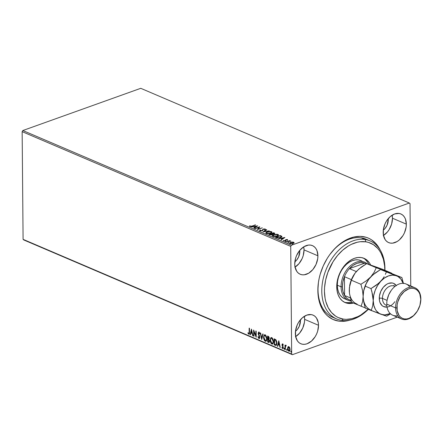 <?xml version="1.0" encoding="UTF-8"?>
<svg xmlns="http://www.w3.org/2000/svg" width="443" height="443" viewBox="0 0 443 443"><rect width="100%" height="100%" fill="white"/><g stroke="black" fill="none" stroke-linecap="round" stroke-linejoin="round"><path stroke-width="0.66" d="M368.111 240.178A42.456 29.166 113.1 0 0 329.836 254.526A42.456 29.166 -66.9 0 1 366.261 239.275A42.456 29.166 -66.9 0 1 368.111 240.178M318.738 280.502A42.456 29.166 113.1 0 0 318.002 289.628L317.858 290.669A44.344 30.467 -66.9 0 1 318.683 280.818A44.344 30.467 -66.9 0 1 330.029 254.265A44.344 30.467 -66.9 0 1 380.077 249.802L376.118 243.833L371.5 239.807L368.875 238.351L366.084 237.287L360.081 236.363L353.724 237.071L347.257 239.386L344.061 241.119L340.927 243.218L334.98 248.418L329.642 254.791L327.266 258.341L323.218 265.994L320.234 274.145L319.176 278.309L318.423 282.473L317.858 290.669L318.052 294.612L319.381 302.01L321.923 308.516L325.572 313.888L327.77 316.075L332.815 319.364L338.552 321.092L341.614 321.352L344.759 321.203L350.064 320.067A44.344 30.467 -66.9 0 1 317.858 290.669L318.002 289.628A42.456 29.166 -66.9 0 1 318.738 280.502M294.839 267.267L298.992 263.629L302.154 258.535L303.206 255.672L304.036 249.874A15.566 10.693 113.1 0 0 303.726 246.829L304.036 249.874L317.908 255.799L304.036 249.874A15.566 10.693 113.1 0 1 295.055 267.135M294.745 264.089A15.566 10.693 -66.9 0 1 300.647 249.37A15.566 10.693 -66.9 0 1 312.442 245.627A15.566 10.693 -66.9 0 1 317.908 255.799L316.978 250.627L315.887 248.534L314.425 246.878L312.658 245.721L310.643 245.117L308.461 245.079L303.942 246.696L299.789 250.328L296.627 255.428L295.581 258.291L294.745 264.089L294.994 266.808L296.766 271.354L298.228 273.01L299.994 274.162L302.01 274.771L304.191 274.81L308.71 273.193L312.863 269.554L316.025 264.46L317.709 258.673L317.908 255.799A15.566 10.693 -66.9 0 1 312.005 270.512A15.566 10.693 -66.9 0 1 300.21 274.261A15.566 10.693 -66.9 0 1 294.745 264.089M295.442 336.758L299.601 333.119L302.763 328.025L304.446 322.238L304.646 319.359A15.566 10.693 113.1 0 0 304.335 316.319L304.646 319.359L318.511 325.284L304.646 319.359A15.566 10.693 113.1 0 1 295.664 336.619M295.354 333.579A15.566 10.693 -66.9 0 1 301.251 318.86A15.566 10.693 -66.9 0 1 313.046 315.117A15.566 10.693 -66.9 0 1 318.511 325.284L318.268 322.57L316.49 318.024L315.034 316.368L313.262 315.211L311.246 314.602L306.805 315.1L302.386 317.775L298.654 322.227L297.231 324.918L295.547 330.7L295.597 336.292L297.375 340.839L298.831 342.5L300.603 343.652L302.613 344.261L304.795 344.3L307.06 343.762L311.479 341.088L315.211 336.636L316.629 333.944L317.681 331.087L318.511 325.284A15.566 10.693 -66.9 0 1 312.614 340.002A15.566 10.693 -66.9 0 1 300.819 343.746A15.566 10.693 -66.9 0 1 295.354 333.579M383.273 235.61L387.431 231.971L389.17 229.563L391.64 224.014L392.47 218.216A15.566 10.693 113.1 0 0 392.16 215.171L392.47 218.216L406.342 224.136L392.47 218.216A15.566 10.693 113.1 0 1 383.488 235.471M383.178 232.431A15.566 10.693 -66.9 0 1 389.081 217.712A15.566 10.693 -66.9 0 1 400.876 213.969A15.566 10.693 -66.9 0 1 406.342 224.136L405.411 218.969L404.321 216.876L402.859 215.22L401.092 214.063L399.077 213.454L394.635 213.952L390.211 216.627L386.484 221.079L385.061 223.77L383.378 229.552L383.428 235.144L385.2 239.691L386.661 241.352L388.428 242.504L390.444 243.113L392.625 243.152L397.144 241.529L399.309 239.94L403.036 235.488L404.459 232.796L406.142 227.015L406.342 224.136A15.566 10.693 -66.9 0 1 400.439 238.855A15.566 10.693 -66.9 0 1 388.644 242.598A15.566 10.693 -66.9 0 1 383.178 232.431M388.262 219.722L387.608 219.44L388.262 219.722A9.907 6.806 -66.9 0 1 383.3 230.177L385.05 228.477L387.06 225.232L388.262 219.722A9.907 6.806 -66.9 0 0 388.201 218.692L388.262 219.722M300.432 320.87L299.778 320.588L300.432 320.87A9.907 6.806 -66.9 0 1 295.47 331.325L297.225 329.625L299.235 326.38L300.432 320.87A9.907 6.806 -66.9 0 0 300.376 319.84L300.432 320.87M299.828 251.38L299.175 251.103L299.828 251.38A9.907 6.806 -66.9 0 1 294.861 261.835L296.616 260.135L298.626 256.89L299.828 251.38A9.907 6.806 -66.9 0 0 299.767 250.356L299.828 251.38M140.758 88.312L409.326 203.027L291.411 245.239L22.842 130.524L140.758 88.312L22.842 130.524L291.411 245.239L409.326 203.027L410.035 203.647L410.755 285.979L410.035 203.647L409.326 203.027L140.758 88.312M293.421 242.498L293.698 242.249L292.186 242.066L290.586 242.382L289.667 242.952L290.309 243.683L292.734 243.556L294.086 242.692L293.011 242.083L290.586 242.382L289.584 243.179L289.982 243.578L293.072 243.445L294.086 242.648M286.195 241.911L290.913 241.153L289.6 240.959L290.126 240.77L289.788 240.627L286.195 241.911L290.913 241.153L289.6 240.959L290.126 240.77L289.788 240.627L286.195 241.911M285.414 240.411L285.464 239.907L285.381 240.87L285.375 240.543L285.115 240.942L284.124 241.003L284.035 240.394L283.509 240.433L283.719 240.903L285.475 240.837L286.267 239.796L287.64 240.062L287.496 239.597L286.914 239.497L285.547 239.835L285.115 240.699L284.229 240.765L284.035 240.394L283.487 240.743L285.381 240.87L286.117 239.868L287.64 240.062L287.496 239.597L287.645 240.411M276.415 237.736L279.561 237.869L281.349 237.215L281.925 236.512L280.303 235.538L275.391 237.293L276.415 237.736L280.502 237.598L281.842 236.335L280.303 235.538L275.391 237.293L276.415 237.736M268.829 234.491L271.581 234.967L272.644 234.557L272.705 234.07L274.162 233.871L274.815 233.323L273.741 232.736L268.829 234.491L269.709 234.868L272.146 234.812L272.705 234.07L274.821 233.367L273.741 232.736L268.829 234.491M262.887 231.955L269.272 230.825L264.1 231.545L266.752 229.751L266.387 229.59L262.887 231.955L269.272 230.825L264.1 231.545L266.752 229.751L266.387 229.59L262.887 231.955M255.19 228.666L258.845 227.359L257.4 229.612L262.311 227.852L258.308 229.02L259.764 226.766L254.852 228.522L258.845 227.359L257.4 229.612L262.311 227.852L258.308 229.02L259.764 226.766L255.19 228.666M252.316 226.19L255.633 225L250.965 226.329L249.52 225.902L249.791 226.462L251.142 226.539L255.295 224.856L252.028 226.29L249.52 225.902L249.791 226.462L252.316 226.19M257.616 225.847L251.286 226.999L253.684 226.788L254.924 227.32L253.806 228.073L254.171 228.234L257.671 225.869L251.286 226.999L253.684 226.788L254.924 227.32L253.806 228.073L254.171 228.234L257.616 225.847M259.963 230.803L261.979 230.803L262.876 230.321L263.413 229.241L264.532 229.109L264.604 229.624L265.169 229.629L265.363 229.114L263.214 229.037L262.262 230.36L261.503 230.676L260.44 230.615L260.567 230.028L260.041 229.995L259.664 230.51L259.963 230.803L262.223 230.725L263.574 229.175L264.643 229.142L264.604 229.624L265.169 229.629L265.147 228.965L263.214 229.037L261.891 230.581L260.44 230.615L260.567 230.028L260.041 229.995L259.963 230.803L259.664 230.493M267.19 231.883L266.121 232.437L265.828 233.118L267.334 233.754L270.38 233.4L272.002 232.309L271.653 231.755L270.629 231.456L267.417 231.805L265.8 232.985L266.332 233.527L270.607 233.323L272.013 232.215L271.47 231.667L267.19 231.883M273.752 234.685L272.683 235.244L272.39 235.92L273.896 236.556L276.941 236.202L278.564 235.111L278.215 234.557L277.019 234.242L273.979 234.607L272.367 235.787L272.894 236.329L277.168 236.125L278.575 235.017L278.032 234.469L273.752 234.685M284.888 237.492L278.558 238.65L280.956 238.439L282.197 238.965L281.072 239.724L281.443 239.879L284.888 237.492L278.558 238.65L280.956 238.439L282.197 238.965L281.072 239.724L281.443 239.879L284.888 237.492M285.469 241.33L285.502 241.634L286.233 241.441L285.342 241.596M288.072 242.437L288.105 242.747L288.836 242.554L287.944 242.709M292.314 244.254L292.347 244.558L293.083 244.37L292.186 244.519M23.8 239.973L292.369 354.688L397.244 317.144L292.369 354.688L291.66 354.068L23.091 239.353L22.15 131.649L290.719 246.363L291.66 354.068L290.719 246.363L291.411 245.239L290.719 246.363L22.15 131.649L22.842 130.524L22.15 131.649L23.091 239.353L291.66 354.068L292.369 354.688L23.8 239.973L23.091 239.353L23.8 239.973M289.512 351.194L288.869 351.227C289.705 351.321 290.115 350.734 290.099 349.472L289.75 347.749L288.83 346.625L287.922 346.969L287.612 348.608L288.061 350.358L288.587 351.055L289.417 351.249L290.082 349.859L289.473 347.207L288.559 346.559L287.922 346.969L288.482 346.559M285.912 345.379L285.331 345.861L285.608 345.761L284.982 345.058L285.021 349.505L285.364 349.649L285.442 346.376L286.172 345.645L285.713 345.363L285.331 345.861L284.982 345.058L285.021 349.505L285.264 345.18L285.021 349.505L285.364 349.649L285.392 346.653L286.017 346.044L286.172 345.645L285.702 345.368L285.979 345.269M283.376 345.086L282.656 344.532L283.094 345.186L283.293 344.892L282.628 343.978L282.075 344.305L282.08 345.507L282.977 347.45L282.612 348.004L282.097 347.323L282.202 348.204L282.922 348.569L283.315 347.683L282.335 344.992L282.584 344.516L283.094 345.186L283.293 344.892L282.363 343.956M275.241 345.324L276.166 345.402L276.642 344.781L276.797 341.869L276.022 339.919L274.162 338.806L274.217 344.887L276.089 345.44L276.908 343.087L275.884 339.759L274.162 338.806L274.217 344.887L274.499 344.787L274.444 338.928L274.499 344.787L275.241 345.324M269.15 342.433L268.536 342.461L269.56 341.182L268.851 339.327L269.255 338.214L268.225 336.27L267.6 336.004L267.655 342.085L269.073 342.478L269.56 341.06L268.851 339.327L269.233 338.568L269.111 337.3L268.646 336.525L267.6 336.004L267.655 342.085L267.882 336.126L267.655 342.085L269.012 342.505M261.713 339.548L263.131 334.094L262.76 333.939L261.73 338.092L260.617 333.02L260.246 332.865L261.713 339.548L263.131 334.094L262.76 333.939L261.73 338.092L260.617 333.02L260.246 332.865L261.713 339.548M254.016 336.259L253.977 331.735L256.226 337.201L256.17 331.12L255.832 330.976L255.871 335.512L253.623 330.035L253.678 336.115L254.016 336.259L253.977 331.735L256.148 337.173L256.17 331.12L255.832 330.976L255.871 335.512L253.623 330.035L253.678 336.115L254.016 336.259M249.226 334.116L248.744 334.16L249.531 332.377L249.498 328.269L249.154 328.125L249.116 333.297L248.733 333.54L248.069 332.71L247.903 333.103L248.744 334.16L249.453 333.69L249.498 328.269L249.154 328.125L249.193 332.172L249.47 332.073L249.437 328.246L249.47 332.073L248.733 333.54L248.069 332.71L247.903 333.103L249.099 334.194M251.474 329.116L250.112 334.592L250.483 334.753L250.921 332.998L252.161 333.524L252.632 335.667L252.997 335.827L251.474 329.116L250.112 334.592L250.483 334.753L250.921 332.998L252.161 333.524L252.632 335.667L252.997 335.827L251.474 329.116M259.426 338.458L258.917 338.507L259.709 338.042L259.77 336.674L258.452 333.191L258.834 332.732L259.482 333.778L259.742 333.518L259.172 332.344L258.54 332.112L258.153 333.706L259.487 337.289L258.884 337.876L258.186 336.564L257.915 336.758L258.646 338.325L259.194 338.408L258.191 336.652L257.915 336.758L258.917 338.507L259.57 338.43M266.077 341.21L265.285 341.226L265.944 341.271L266.946 338.751L265.202 334.825L264.565 334.786L263.552 337.333L263.657 338.452L264.227 340.119L265.086 341.127L266.033 341.237L266.741 340.263L266.847 337.621L265.601 335.069L264.809 334.742L264.161 335.069L263.552 337.333L264.709 334.753M272.644 344.012L271.847 344.034L272.506 344.078L273.514 341.553L271.764 337.627L271.127 337.594L270.119 340.135L270.219 341.254L270.789 342.921L271.648 343.929L272.595 344.039L273.303 343.065L273.409 340.423L272.163 337.871L271.376 337.544L270.728 337.871L270.119 340.135L271.271 337.555M278.747 340.767L277.384 346.243L277.755 346.398L278.193 344.643L279.428 345.175L279.898 347.318L280.269 347.473L278.802 340.789L277.384 346.243L277.755 346.398L278.193 344.643L279.428 345.175L279.898 347.318L280.269 347.473L278.747 340.767M284.223 348.231L283.946 348.613L284.439 349.173L284.223 348.231L283.963 348.796L284.351 349.245L284.439 348.491L283.957 348.447L284.506 348.132M286.826 349.344L286.549 349.726L287.042 350.28L286.826 349.344L286.566 349.909L286.953 350.358L287.042 349.605L286.56 349.56L287.108 349.239M291.068 351.155L290.791 351.543L291.284 352.096L291.068 351.155L290.807 351.72L291.201 352.174L291.284 351.415L290.807 351.371L291.35 351.055M336.691 318.977A42.456 29.166 -66.9 0 1 325.19 271.936A42.456 29.166 -66.9 0 1 365.115 239.491L361.333 237.874L365.115 239.491A42.456 29.166 -66.9 0 1 370.043 240.892A42.456 29.166 -66.9 0 1 384.939 270.302A42.456 29.166 113.1 0 0 365.115 239.491L365.852 241.828L360.17 241.734L357.235 242.249L351.321 244.375L348.397 245.965L342.755 250.123L337.566 255.445L333.036 261.735L327.848 272.428L325.644 280.004L324.558 287.601L324.448 291.311L325.096 298.388L325.849 301.683L328.18 307.636L331.525 312.542L335.755 316.213L338.153 317.542L343.408 319.121L346.204 319.353L352.024 318.694L357.938 316.573L360.862 314.984L368.111 309.347A40.568 27.87 -66.9 0 1 343.408 319.121L341.625 320.378A42.456 29.166 -66.9 0 1 336.691 318.977L332.909 317.365A42.456 29.166 -66.9 0 1 318.002 289.628A42.456 29.166 113.1 0 0 334.842 318.074M248.744 334.16L249.021 334.061L248.185 333.003L247.903 333.103L248.213 332.937L249.265 334.116M249.176 333.452L249.47 332.073L249.187 333.446L248.733 333.54M252.947 335.584L252.632 335.667L252.909 335.567L252.438 333.424L250.921 332.998L252.438 333.424L252.947 335.584M250.533 334.554L250.112 334.592L251.624 329.553L250.533 334.554M252.288 332.737L251.796 330.495L251.519 330.594L252.012 332.843L252.288 332.737L251.796 330.495L251.519 330.594L252.012 332.843L251.059 332.433L251.519 330.594L251.059 332.433L252.288 332.737M254.016 336.038L253.678 336.115L253.961 336.015L253.911 330.605L254.016 336.038M256.154 335.412L255.871 335.512L256.115 331.098L256.154 335.412M256.22 336.547L254.26 331.635L253.977 331.735L254.26 331.635L256.22 336.547M259.166 337.771L259.775 337.007L258.884 337.876L258.186 336.564L257.915 336.758L258.208 336.647L258.922 338.225L259.592 338.424M259.233 337.799L258.884 337.876M259.376 336.464L259.493 337.106L259.775 337.007L259.659 336.364L259.376 336.464L259.659 336.364L259.089 335.152L258.806 335.251L259.376 336.464M258.291 334.21L258.806 335.251L259.089 335.152L258.568 334.105L258.291 334.21L258.385 333.108L258.291 334.21M258.917 338.507L259.831 337.261L258.446 333.33L259.166 332.649L259.764 333.679L259.166 332.649L258.884 332.748L259.482 333.778L259.742 333.518L258.557 332.106M258.884 332.128L258.385 333.108L259.166 332.023M259.166 332.649L258.729 333.225M258.823 332.012L258.402 333.352L259.742 336.686L259.421 337.793M261.902 339.033L260.578 333.003L261.902 339.033M262.007 337.992L262.992 334.039L262.007 337.992M263.552 337.333L265.285 341.226L265.567 341.127L263.834 337.234L263.552 337.333M264.737 334.736L263.917 336.187L264.072 338.923L265.174 340.883L266.309 341.132M265.191 335.29L266.553 336.691L266.891 338.507L266.586 340.058M266.481 340.218L266.01 340.551M265.545 340.501C266.476 340.584 266.924 339.919 266.891 338.507L266.608 338.607C266.642 340.019 266.193 340.684 265.268 340.601L263.895 337.472C263.862 336.071 264.305 335.395 265.224 335.456L266.608 338.607L266.891 338.507L265.501 335.357L264.859 335.395M266.082 340.534L264.787 340.241L263.973 338.369L264.056 336.254L264.908 335.39L266.027 336.281L266.603 338.386L266.304 340.158L265.268 340.601M268.536 342.461L267.932 341.985L269.255 342.417M268.657 341.669L269.505 340.933L269.222 341.038L269.505 340.933L268.962 339.62L268.137 339.421L268.679 339.72L269.222 341.038L268.375 341.774L267.987 341.608L268.248 339.244L269.427 340.39L269.15 341.763M268.253 339.471L269.084 340.307L269.161 341.758L267.987 341.608L267.965 339.344L268.275 339.482M268.419 338.696L269.194 337.976L268.918 338.075L269.194 337.976L268.58 336.824L268.297 336.924L268.918 338.075L267.965 338.723L268.225 336.674L269.161 337.616L268.724 338.79M268.884 338.773L267.965 338.723L267.943 336.774L268.907 337.898L268.718 338.795L268.137 338.795M270.119 340.135L271.847 344.034L272.129 343.929L270.396 340.036L270.119 340.135M271.304 337.538L270.44 339.238L270.634 341.725L271.736 343.685L272.877 343.94M271.753 338.092L272.666 338.679L273.37 340.407L273.287 342.528L272.572 343.353M272.113 343.303C273.038 343.386 273.486 342.721 273.453 341.309L273.17 341.409C273.204 342.821 272.761 343.486 271.83 343.403L270.457 340.279C270.424 338.873 270.867 338.203 271.786 338.258L273.17 341.409L273.453 341.309L272.068 338.159L271.426 338.197M272.644 343.336L271.349 343.043L270.54 341.176L270.618 339.056L271.47 338.192L272.589 339.083L273.165 341.188L272.766 343.126L271.83 343.403M274.787 339.476L276.105 340.279L276.748 341.78L276.748 343.873L275.823 344.798L274.549 344.41L274.787 339.476M274.732 339.67L275.989 340.158L274.732 339.67L275.712 340.257L276.565 342.937L276.847 342.838L275.989 340.158L275.712 340.257L276.565 342.766L275.823 344.798L274.549 344.41L274.732 339.67M276.105 344.698L276.847 342.838L275.823 344.798M280.22 347.229L279.898 347.318L280.181 347.218L279.71 345.075L278.193 344.643L279.71 345.075L280.22 347.229M277.805 346.199L277.384 346.243L278.896 341.204L277.805 346.199M279.561 344.388L279.068 342.146L278.785 342.245L279.278 344.488L279.561 344.388L279.068 342.146L278.785 342.245L279.278 344.488L278.331 344.084L278.785 342.245L278.331 344.084L279.561 344.388M282.628 343.978L281.997 344.87L282.274 344.765L282.39 345.496L282.274 344.765L282.108 345.601L282.39 345.496L282.806 346.282L282.108 345.601L282.529 346.382L283.005 346.57L282.529 346.382L283.171 346.891L283.254 347.351L282.894 346.991L283.232 347.589L282.568 347.988L282.097 347.323L281.909 347.65L282.889 348.453L281.909 347.65L282.612 348.552L283.055 348.491L282.612 348.552L283.315 347.572L282.335 344.992L282.939 344.433L282.617 344.892M282.335 344.992L282.656 344.532M282.612 348.552L282.905 348.575M283.016 347.899L282.568 347.988M282.628 343.862L282.274 344.765L282.911 343.879M282.534 344.527L283.293 344.892M284.234 349.245L284.511 348.857M284.511 349.145L283.946 348.613M284.29 348.209L284.478 349.123M285.907 345.307L285.608 345.761L286.195 345.28M285.868 345.917L286.145 345.8M286.837 350.358L287.114 349.97M287.114 350.252L286.549 349.726M286.892 349.322L287.081 350.236M288.83 346.625L288.338 346.592M288.869 351.227L289.152 351.127L287.889 348.303L287.607 348.408L288.869 351.227L289.373 351.266M287.922 346.969L287.607 348.408L287.922 346.969M288.509 346.542L287.956 347.517L288.066 349.538L288.703 350.801L289.7 351.149M288.714 347.079L289.329 347.212L289.91 348.303L289.993 349.793L289.55 350.579M289.146 350.579L290.038 349.228L288.864 350.679L287.944 348.552L288.836 347.174L289.755 349.328L290.038 349.228L289.118 347.074L288.648 347.129M289.351 350.623L288.653 350.546L288 349.162L288.039 347.777L288.626 347.129L289.401 347.799L289.744 349.023L289.556 350.369L288.864 350.679M288.781 347.052L288.498 347.151L288.836 347.174M291.079 352.168L291.356 351.781M291.361 352.069L290.791 351.543M291.14 351.133L291.328 352.052M269.001 341.786L268.375 341.774M249.525 226.257L249.52 225.902L249.791 226.462M249.52 225.902L249.525 226.246L250.073 225.841L250.289 226.622M250.289 226.583L250.289 226.279L250.289 226.583M250.24 226.6L250.073 226.185L249.503 226.323M254.121 228.211L254.924 227.32L254.121 228.211M253.889 226.877L254.337 226.794L253.889 226.877M256.458 226.406L257.034 226.301L256.458 226.406M254.337 227.015L255.284 227.425L256.458 226.284L255.284 227.425L256.458 226.284L255.284 227.076L254.332 226.672L255.284 227.425L254.332 226.672L256.458 226.284L254.332 226.672L254.337 227.015M258.845 227.442L259.57 227.181L258.845 227.442M257.588 229.54L258.845 227.359L257.588 229.54M259.963 231.152L260.041 229.995L260.285 230.354L259.742 230.648M260.44 230.615L260.567 230.028M260.573 230.371L260.445 230.964L260.573 230.371M261.891 230.925L263.214 229.037L262.195 230.77M264.748 229.208L265.152 229.313L265.147 228.965L265.335 229.424M265.169 229.629L265.147 228.965M264.643 229.142L264.604 229.624M264.604 229.967L264.643 229.491M265.363 229.463L264.626 229.197M263.524 231.872L266.387 229.59L266.442 229.961L263.524 231.872M271.027 231.872L271.47 232.01L271.47 231.667L271.974 232.398M265.844 233.151L266.758 232.403L265.817 233.234M271.985 232.425L271.011 231.872M266.824 233.677L266.409 232.913L267.528 232.027L270.978 231.85L271.387 232.298L270.269 233.179L266.824 233.339L266.824 233.677L266.426 233.173M271.393 232.625L270.9 233.239M270.269 233.179L267.633 233.522L266.42 232.824L267.71 231.96L270.164 231.672L271.387 232.276L270.269 233.179M271.044 233.145L271.387 232.298M266.409 232.913L266.786 233.671M269.272 234.679L269.671 234.541L269.272 234.679M271.603 233.849L272.002 233.705L271.603 233.849M274.726 233.55L273.68 233.101L273.741 232.736L274.732 233.55M272.705 234.413L272.705 234.07L272.705 234.413M272.218 234.546L272.152 234.834M271.808 235.017L272.152 234.474L271.808 234.917L269.671 234.458L271.498 233.804L272.152 234.125L271.808 234.668L270.058 234.624L270.064 234.973L269.671 234.458L269.671 234.807L269.671 234.458L271.498 233.804L272.257 234.652M272.733 234.209L272.002 233.622L273.575 233.057L273.929 233.212L273.813 233.727L272.002 233.622L273.575 233.057L274.2 233.411L274.067 233.959M273.929 233.212L273.818 233.97L272.174 233.699L272.705 234.203M273.818 234.076L273.929 233.555M272.002 233.622L272.179 234.042L272.002 233.622M274.206 233.444L273.813 233.727M277.589 234.674L278.032 234.818L278.032 234.469L278.536 235.2M272.406 235.953L273.32 235.205L272.379 236.036M278.547 235.227L277.573 234.674M273.386 236.479L272.977 235.715L274.095 234.829L277.545 234.657L277.955 235.106L276.831 235.981L273.386 236.141L273.386 236.479L272.988 235.975M277.955 235.427L277.462 236.041M276.831 235.981L274.195 236.329L272.982 235.632L274.466 234.707L276.725 234.474L277.949 235.078L276.831 235.981M277.611 235.947L277.955 235.106M272.977 235.715L273.353 236.473M275.834 237.487L276.233 237.343L275.834 237.487M280.242 235.909L280.303 235.538L280.973 236.169L280.973 235.82L281.881 236.734L280.242 235.909M281.283 237.06L280.978 237.409M277.346 238.041L276.238 237.609L276.233 237.26L280.137 235.864L281.2 236.424L280.989 237.404M281.2 236.424L280.862 237.138L278.99 237.747L276.233 237.26L276.604 237.764L276.233 237.26L280.137 235.864L281.128 236.357L280.164 237.708L277.634 237.758L277.634 238.041L276.598 237.415L277.091 237.957M281.394 239.857L282.197 238.965L281.394 239.857M281.155 238.522L281.604 238.439L281.155 238.522M283.73 238.052L284.306 237.946L283.73 238.052M281.61 238.666L282.556 239.07L283.73 237.93L282.556 239.07L283.73 237.93L282.556 238.722L281.604 238.317L282.556 239.07L281.604 238.317L283.73 237.93L281.604 238.317L281.61 238.666M287.191 239.862L287.651 240.051L287.496 239.597L285.907 239.657L285.375 240.543M287.075 239.768L287.136 240.089M285.918 240.593L286.023 239.951M286.023 240.3L285.995 240.577L286.023 240.3M283.509 240.433L283.719 240.903M283.52 240.776L283.974 240.748L283.52 240.776M284.124 240.732L284.035 240.394M285.386 240.604L285.907 239.657L286.006 239.979M285.464 239.907L285.381 240.427M287.13 239.857L287.501 239.945L287.496 239.597M286.084 239.951L285.469 240.25M284.013 241.003L283.974 240.555M285.469 241.673L286.161 241.651M286.001 241.612L285.547 241.651M289.312 241.147L289.6 241.042L289.312 241.147M288.072 242.786L288.764 242.764M288.603 242.725L288.149 242.764M294.019 242.847L293.698 242.249L294.025 243.196M289.639 243.345L290.918 242.531L293.255 242.404L293.521 243.024L293.161 243.456M290.586 242.67L290.586 242.382L290.586 242.67M294.063 242.875L293.388 242.493M290.431 242.792L289.6 243.428M290.326 243.716L290.176 243.357M293.515 242.98L293.327 243.345M293.255 242.404L293.438 242.88L292.607 243.345L290.42 243.417L290.918 242.531L292.701 242.282L293.255 242.404L292.734 243.556L290.42 243.417L290.425 243.711L290.143 243.129L290.259 243.672M292.319 244.602L293.011 244.575M292.851 244.536L292.391 244.575M272.152 234.125L272.146 234.491M290.42 243.417L290.337 242.83M341.625 320.378A42.456 29.166 113.1 0 0 368.238 309.402A42.456 29.166 -66.9 0 1 341.625 320.378L343.408 319.121A40.568 27.87 -66.9 0 1 326.613 276.199A40.568 27.87 -66.9 0 1 365.852 241.828A40.568 27.87 -66.9 0 1 384.812 270.252L384.629 266.027L383.405 259.26L381.08 253.313L379.524 250.716L377.735 248.407L373.504 244.735L368.543 242.432L365.852 241.828L365.115 239.491A42.456 29.166 113.1 0 0 324.049 275.457A42.456 29.166 113.1 0 0 341.625 320.378M349.693 299.905A19.813 13.611 -66.9 0 1 344.599 295.47A19.813 13.611 -66.9 0 1 342.411 286.826L341.077 286.809A20.755 14.259 113.1 0 0 351.155 301.102A20.755 14.259 -66.9 0 1 348.37 300.371L344.582 298.754A20.755 14.259 -66.9 0 1 338.961 275.756A20.755 14.259 -66.9 0 1 358.481 259.891L361.167 260.7M347.971 303.389A24.06 16.529 -66.9 0 1 345.18 302.597A24.06 16.529 -66.9 0 1 338.662 275.939A24.06 16.529 -66.9 0 1 361.283 257.555L364.401 258.49L367.136 260.268L369.396 262.826L370.564 264.864A24.06 16.529 -66.9 0 0 364.08 258.347A24.06 16.529 -66.9 0 0 361.283 257.555L357.916 257.499L354.422 258.33L350.934 260.008L347.589 262.477L344.51 265.634L341.824 269.361L339.631 273.514L338.015 277.938L337.034 282.457L336.73 286.898L337.117 291.095L338.175 294.883L339.864 298.122L342.123 300.675L344.859 302.458L347.971 303.389L346.083 302.586L347.971 303.389L353.398 303.062A24.06 16.529 -66.9 0 1 347.971 303.389M344.25 302.154A24.06 16.529 113.1 0 0 346.083 302.586A24.06 16.529 113.1 0 0 351.515 302.253L365.309 307.935L351.515 302.259L349.455 293.255L349.272 290.309L349.826 284.888L352.29 277.855L354.993 273.242L356.853 270.994L361.388 267.002L366.671 263.635L382.204 269.139L391.784 273.231L382.204 269.139L370.47 265.014M365.242 259.465L367.502 262.018L368.775 264.272A24.06 16.529 113.1 0 0 363.116 257.987M346.083 302.586L349.449 302.635M344.311 298.632L341.946 297.098L339.997 294.888L338.541 292.098L337.627 288.83L337.295 285.209L337.56 281.377L338.402 277.479L339.798 273.663L341.691 270.075L344.012 266.863L346.664 264.139L349.549 262.012L352.556 260.562L355.574 259.847L358.481 259.891A20.755 14.259 -66.9 0 1 360.89 260.578A20.755 14.259 -66.9 0 1 362.695 261.586M348.37 300.371A20.755 14.259 -66.9 0 1 341.077 286.809L337.295 285.192L341.077 286.809A20.755 14.259 -66.9 0 1 348.946 267.19A20.755 14.259 -66.9 0 1 364.672 262.195A20.755 14.259 -66.9 0 1 367.247 263.801A20.755 14.259 113.1 0 0 350.413 265.783A20.755 14.259 113.1 0 0 341.077 286.809L342.411 286.826L342.993 291.511L344.599 295.47L344.433 276.676L342.904 281.759L342.411 286.826A19.813 13.611 -66.9 0 1 344.433 276.676A19.813 13.611 -66.9 0 1 349.422 268.635L364.606 263.197L360.934 262.561L356.992 263.308L353.06 265.385L349.422 268.635A19.813 13.611 -66.9 0 1 364.606 263.197A19.813 13.611 -66.9 0 1 365.253 263.474M350.961 300.454L349.366 299.773A19.813 13.611 113.1 0 1 344.599 295.47L350.286 297.895L344.599 295.47L344.433 276.676L351.404 279.655L344.433 276.676A19.813 13.611 113.1 0 1 349.422 268.635L364.606 263.197L366.223 263.89L364.606 263.197A19.813 13.611 113.1 0 1 364.932 263.33L366.228 263.884M356.327 271.581L349.422 268.635L356.327 271.581M397.725 315.715A16.984 11.668 -66.9 0 1 386.756 304.114A16.984 11.668 113.1 0 0 392.719 315.211L401.546 318.982A16.984 11.668 -66.9 0 1 395.582 307.885A16.984 11.668 113.1 0 0 402.853 319.409A16.984 11.668 113.1 0 0 416.187 312.78L416.376 312.525A16.037 11.02 -66.9 0 1 403.778 318.788A16.037 11.02 -66.9 0 1 396.917 307.902L395.582 307.885L386.756 304.114L395.582 307.885A16.984 11.668 -66.9 0 1 402.017 291.832A16.984 11.668 -66.9 0 1 414.886 287.745A16.984 11.668 -66.9 0 1 420.85 298.842L420.778 299.363A16.037 11.02 -66.9 0 1 420.479 302.923A16.037 11.02 -66.9 0 1 416.376 312.525M420.479 302.923L420.534 302.613A16.984 11.668 113.1 0 0 420.85 298.842A16.984 11.668 -66.9 0 1 420.507 302.768M393.522 285.868A10.377 7.132 113.1 0 0 382.464 298.427A2.265 0.886 -0.5 0 0 379.269 298.383A12.642 8.688 -66.9 0 1 385.283 285.292A12.642 8.688 -66.9 0 1 395.704 284.838M416.282 312.658A16.984 11.668 -66.9 0 1 401.546 318.982M394.973 286.422L394.264 286.117A10.377 7.132 113.1 0 0 386.401 288.615A10.377 7.132 113.1 0 0 382.464 298.427L387.066 300.387L382.464 298.427A10.377 7.132 113.1 0 0 386.108 305.205L386.822 305.509M394.021 286.023L394.026 285.176A20.755 14.259 -66.9 0 1 394.021 286.023A20.755 14.259 113.1 0 0 394.026 285.176L394.026 285.176M368.864 279.162L370.719 276.919L366.184 280.917L360.901 284.284L362.496 290.292L363.144 296.234L363.692 290.813L366.156 283.775L368.864 279.162L372.862 274.843L380.537 269.554L396.247 275.701L392.509 275.125L388.505 275.906L384.513 277.988L380.808 281.227A20.755 14.259 -66.9 0 1 396.247 275.701L401.873 277.539L386.163 271.393L401.873 277.539L403.462 283.553L401.873 277.539L396.247 275.701A20.755 14.259 -66.9 0 1 403.141 283.326L400.821 278.996L397.941 276.487L380.537 269.554L386.163 271.393L376.245 267.722L374.08 272.384L370.719 276.919L375.26 272.921L380.537 269.554L391.861 273.475L376.245 267.722L366.671 263.635L376.245 267.722L374.08 272.384L370.719 276.919L366.184 280.917L360.901 284.284L351.327 280.192L360.901 284.284L362.496 290.292L363.144 296.234L362.595 301.655L361.095 306.351L362.595 301.655L363.144 296.234A20.755 14.259 113.1 0 0 371.007 310.017A20.755 14.259 -66.9 0 1 363.144 296.234L363.498 291.821L364.351 288.376L366.156 283.775L368.864 279.162A20.755 14.259 113.1 0 0 368.842 279.195A20.755 14.259 113.1 0 0 363.531 291.627A20.755 14.259 113.1 0 0 363.515 291.732A20.755 14.259 -66.9 0 1 368.864 279.162L368.842 279.195M351.515 302.259L349.455 293.255L349.405 287.518L351.327 280.192L354.993 273.242A20.755 14.259 113.1 0 0 354.97 273.27A20.755 14.259 113.1 0 0 349.66 285.702A20.755 14.259 113.1 0 0 349.643 285.807M358.653 269.244L354.97 273.27M349.654 285.729L350.385 282.579L352.362 277.534L355.186 272.988L358.991 268.918L366.671 263.635L373.986 266.254M349.383 287.767L349.272 290.309A20.755 14.259 113.1 0 0 357.141 304.097M363.326 299.175L363.792 302.165L363.326 299.175M364.5 305.183L363.792 302.165L365.386 308.184L381.096 314.325L384.84 314.901L390.228 313.55A20.755 14.259 -66.9 0 1 381.096 314.325A20.755 14.259 -66.9 0 1 373.233 300.542L373.803 305.299L375.382 309.358L376.522 311.036L379.407 313.539L386.722 316.164L390.532 313.827L386.722 316.164L384.491 315.488L365.386 308.184L364.5 305.183M380.808 281.227L377.635 285.414L375.215 290.248L373.715 295.409L373.233 300.542A20.755 14.259 -66.9 0 1 380.808 281.227L376.273 285.226L370.99 288.592L372.585 294.612L373.233 300.542L372.679 305.963L371.184 310.659L372.679 305.963L373.233 300.542L371.876 291.594L370.99 288.592L365.193 286.117L370.99 288.592L378.671 283.304L382.663 278.985L380.808 281.227M387.027 307.077L383.533 306.562L382.093 305.626L380.022 302.58L379.468 300.587L379.43 296.046L380.797 291.35L383.361 287.208L386.739 284.256L388.572 283.376L392.177 282.972L393.816 283.465L396.435 285.746M384.17 276.692L382.663 278.985L384.17 276.692M386.335 272.035L385.371 274.372L386.335 272.035M414.886 287.745L406.059 283.974A16.984 11.668 113.1 0 0 393.19 288.061A16.984 11.668 113.1 0 0 386.756 304.114A16.984 11.668 -66.9 0 1 387.071 300.343A16.984 11.668 -66.9 0 1 391.418 290.176A16.984 11.668 -66.9 0 1 409.886 287.241M420.778 299.363L419.82 294.036L418.696 291.876L417.195 290.171L415.368 288.98L413.291 288.354L411.049 288.315L408.717 288.864L404.16 291.627L400.317 296.212L397.775 301.927L397.122 304.939L397.172 310.704L398.999 315.388L400.5 317.094L402.327 318.284L404.398 318.91L406.646 318.949L408.978 318.401L413.529 315.637L417.372 311.052L419.92 305.338L420.85 298.842A16.984 11.668 113.1 0 0 408.081 287.728A16.984 11.668 113.1 0 0 395.582 307.885L396.917 307.902A16.037 11.02 -66.9 0 1 408.717 288.864A16.037 11.02 -66.9 0 1 420.778 299.363M391.274 290.37L388.766 294.673L387.121 300.077M394.84 301.705A12.642 8.688 -66.9 0 1 384.817 306.993A12.642 8.688 -66.9 0 1 379.269 298.383A2.265 0.886 179.5 0 1 382.464 298.427A10.377 7.132 113.1 0 0 384.441 304.042M391.418 290.176L391.23 290.431A16.037 11.02 113.1 0 0 387.127 300.033L387.071 300.343M284.345 349.25L284.622 349.15M286.948 350.363L287.225 350.263M291.189 352.174L291.472 352.074M260.274 230.426L260.274 230.77M264.798 229.313L264.803 229.662M265.8 232.985L265.806 233.334M272.367 235.787L272.367 236.136M287.202 239.918L287.202 240.267M285.973 240.106L285.979 240.455M289.584 243.179L289.584 243.528M366.261 239.275L370.043 240.892"/></g></svg>
